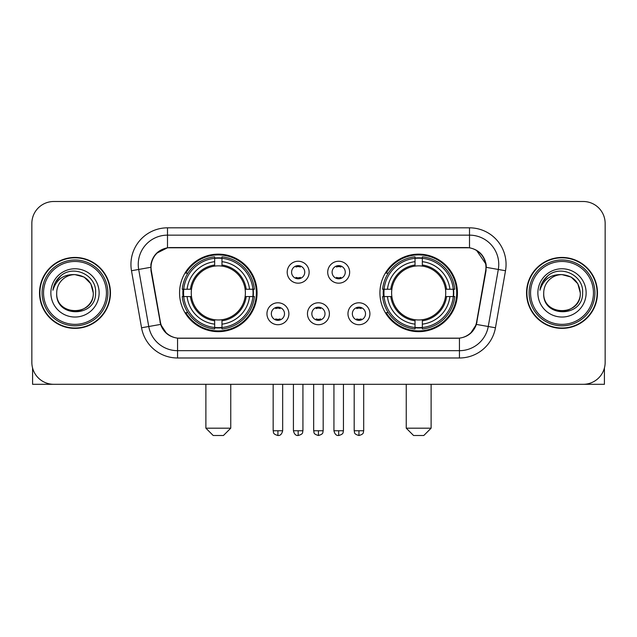 <?xml version="1.0" encoding="UTF-8"?>
<svg xmlns="http://www.w3.org/2000/svg" width="637" height="637" viewBox="0 0 637 637"><rect width="100%" height="100%" fill="white"/><g stroke="black" fill="none" stroke-linecap="round" stroke-linejoin="round"><path stroke-width="0.96" d="M379.923 292.909A38.753 38.753 0 0 0 418.684 331.662A38.753 38.753 0 0 0 457.438 292.909A38.753 38.753 0 0 0 418.684 254.147A38.753 38.753 0 0 0 379.923 292.909M179.562 292.909A38.753 38.753 0 0 0 218.316 331.662A38.753 38.753 0 0 0 257.077 292.909A38.753 38.753 0 0 0 218.316 254.147A38.753 38.753 0 0 0 179.562 292.909M288.887 313.746A10.972 10.972 0 0 1 277.915 324.719A10.972 10.972 0 0 1 266.951 313.746A10.972 10.972 0 0 1 277.915 302.782A10.972 10.972 0 0 1 288.887 313.746M271.338 313.746A6.585 6.585 0 0 0 277.915 320.331A6.585 6.585 0 0 0 284.5 313.746A6.585 6.585 0 0 0 277.915 307.169A6.585 6.585 0 0 0 271.338 313.746M329.393 313.746A10.972 10.972 0 0 1 318.428 324.719A10.972 10.972 0 0 1 307.456 313.746A10.972 10.972 0 0 1 318.428 302.782A10.972 10.972 0 0 1 329.393 313.746M311.843 313.746A6.585 6.585 0 0 0 318.428 320.331A6.585 6.585 0 0 0 325.005 313.746A6.585 6.585 0 0 0 318.428 307.169A6.585 6.585 0 0 0 311.843 313.746M369.906 313.746A10.972 10.972 0 0 1 358.942 324.719A10.972 10.972 0 0 1 347.969 313.746A10.972 10.972 0 0 1 358.942 302.782A10.972 10.972 0 0 1 369.906 313.746M352.357 313.746A6.585 6.585 0 0 0 358.942 320.331A6.585 6.585 0 0 0 365.519 313.746A6.585 6.585 0 0 0 358.942 307.169A6.585 6.585 0 0 0 352.357 313.746M309.136 272.214A10.972 10.972 0 0 1 298.172 283.178A10.972 10.972 0 0 1 287.199 272.214A10.972 10.972 0 0 1 298.172 261.242A10.972 10.972 0 0 1 309.136 272.214M291.587 272.214A6.585 6.585 0 0 0 298.172 278.791A6.585 6.585 0 0 0 304.749 272.214A6.585 6.585 0 0 0 298.172 265.629A6.585 6.585 0 0 0 291.587 272.214M349.649 272.214A10.972 10.972 0 0 1 338.685 283.178A10.972 10.972 0 0 1 327.713 272.214A10.972 10.972 0 0 1 338.685 261.242A10.972 10.972 0 0 1 349.649 272.214M332.1 272.214A6.585 6.585 0 0 0 338.685 278.791A6.585 6.585 0 0 0 345.262 272.214A6.585 6.585 0 0 0 338.685 265.629A6.585 6.585 0 0 0 332.1 272.214M151.343 270.741A19.747 19.747 0 0 1 170.788 247.57L466.212 247.57A19.747 19.747 0 0 1 485.657 270.741L476.627 321.932A19.747 19.747 0 0 1 457.183 338.247L179.817 338.247A19.747 19.747 0 0 1 160.373 321.932L151.343 270.741M183.042 296.563A35.465 35.465 0 0 1 183.042 289.254M383.402 296.563A35.465 35.465 0 0 1 383.402 289.254M39.526 292.909A35.465 35.465 0 0 0 74.991 328.373A35.465 35.465 0 0 0 110.456 292.909A35.465 35.465 0 0 0 74.991 257.444A35.465 35.465 0 0 0 39.526 292.909M526.544 292.909A35.465 35.465 0 0 0 562.009 328.373A35.465 35.465 0 0 0 597.474 292.909A35.465 35.465 0 0 0 562.009 257.444A35.465 35.465 0 0 0 526.544 292.909M150.897 264.387C152.792 255.238 158.326 249.704 167.499 247.785L469.501 247.785C478.666 249.696 484.2 255.23 486.103 264.387L486.023 270.741L476.388 324.416C473.506 332.363 467.853 336.949 459.444 338.151L177.556 338.151C169.163 336.965 163.518 332.379 160.612 324.416L150.977 270.741L150.897 264.387M156.503 253.303L167.499 247.785L167.499 235.141L469.501 235.141A29.246 29.246 0 0 1 498.309 269.467L488.253 326.502A29.246 29.246 0 0 1 459.444 350.676L177.556 350.676A29.246 29.246 0 0 1 148.747 326.502L138.691 269.467A29.246 29.246 0 0 1 167.499 235.141L167.499 227.823L469.501 227.823L469.501 247.785M476.452 250.214L486.103 264.387L486.326 267.357L505.507 270.733L495.451 327.776A36.564 36.564 0 0 1 459.444 357.986L177.556 357.986A36.564 36.564 0 0 1 141.549 327.776L131.493 270.733A36.564 36.564 0 0 1 167.499 227.823M179.451 338.247L177.556 338.151L177.556 357.986M459.444 357.986L459.444 338.151L457.549 338.247M495.451 327.776L476.388 324.416L470.488 333.414M166.639 333.525L160.612 324.416L141.549 327.776M476.994 321.932L476.874 322.553M160.126 322.553L160.006 321.932M131.493 270.733L150.674 267.309M605.15 223.436A21.937 21.937 0 0 0 583.213 201.499L53.787 201.499A21.937 21.937 0 0 0 31.85 223.436L31.85 362.373A21.937 21.937 0 0 0 53.787 384.31L583.213 384.31A21.937 21.937 0 0 0 605.15 362.373L605.15 223.436L605.15 362.373M31.85 223.436L31.85 362.373M583.213 201.499L53.787 201.499M53.787 384.31L583.213 384.31M32.583 367.995L32.583 384.31L117.407 384.31M106.435 292.909A31.444 31.444 0 0 0 74.991 261.465A31.444 31.444 0 0 0 43.547 292.909A31.444 31.444 0 0 0 74.991 324.352A31.444 31.444 0 0 0 106.435 292.909M107.9 292.909A32.909 32.909 0 0 0 74.991 260A32.909 32.909 0 0 0 42.09 292.909A32.909 32.909 0 0 0 74.991 325.81A32.909 32.909 0 0 0 107.9 292.909M110.097 292.909A35.099 35.099 0 0 0 74.991 257.81A35.099 35.099 0 0 0 39.892 292.909A35.099 35.099 0 0 0 74.991 328.007A35.099 35.099 0 0 0 110.097 292.909M93.273 292.909C92.19 281.801 86.099 275.71 74.991 274.627L84.132 277.071L90.828 283.768L93.273 292.909L90.828 283.768L84.132 277.071L74.991 274.627L84.132 277.071L90.828 283.768L93.273 292.909L90.828 283.768L84.132 277.071L74.991 274.627L84.132 277.071L90.828 283.768L93.273 292.909C94.395 316.493 55.594 316.493 56.709 292.909C55.085 318.277 96.442 317.712 95.582 292.909C96.943 275.495 74.123 264.427 60.977 275.638C56.39 279.476 53.707 284.341 52.911 290.249C56.367 279.356 63.724 274.149 74.991 274.627L84.132 277.071L90.828 283.768L93.273 292.909C94.395 316.493 55.594 316.493 56.709 292.909C55.594 316.493 94.395 316.493 93.273 292.909C94.395 316.493 55.594 316.493 56.709 292.909C55.594 316.493 94.395 316.493 93.273 292.909C94.395 316.493 55.594 316.493 56.709 292.909C55.594 316.493 94.395 316.493 93.273 292.909C94.395 316.493 55.594 316.493 56.709 292.909C55.594 316.493 94.395 316.493 93.273 292.909C94.395 316.493 55.594 316.493 56.709 292.909C55.594 316.493 94.395 316.493 93.273 292.909C94.395 316.493 55.594 316.493 56.709 292.909C55.594 316.493 94.395 316.493 93.273 292.909C94.395 316.493 55.594 316.493 56.709 292.909A18.282 18.282 0 0 1 74.991 274.627L84.132 277.071L90.828 283.768L93.273 292.909C94.005 307.098 75.763 316.525 64.632 307.966M50.864 292.909A24.134 24.134 0 0 0 74.991 317.035A24.134 24.134 0 0 0 99.125 292.909A24.134 24.134 0 0 0 74.991 268.774A24.134 24.134 0 0 0 50.864 292.909M60.969 275.646L55.578 282.056M55.244 282.677L55.73 281.793L55.244 282.677M223.436 435.501L213.204 435.501L205.886 428.191L230.753 428.191L223.436 435.501M221.979 327.522L221.979 328.995A36.269 36.269 0 0 0 254.402 296.563L252.937 296.563A34.804 34.804 0 0 1 221.979 327.522L221.979 324.137A31.444 31.444 0 0 0 249.553 296.563L245.126 296.563A27.057 27.057 0 0 0 221.979 266.099L221.979 258.288A34.804 34.804 0 0 1 252.937 289.254L254.402 289.254A36.269 36.269 0 0 0 221.979 256.822L221.979 258.288M183.703 296.563L182.23 296.563A36.269 36.269 0 0 0 214.661 328.995L214.661 327.522A34.804 34.804 0 0 1 183.703 296.563L187.087 296.563A31.444 31.444 0 0 0 214.661 324.137L214.661 319.718A27.057 27.057 0 0 0 245.126 296.563L246.208 296.563A28.124 28.124 0 0 1 221.979 320.793L221.979 324.137M214.661 258.288L214.661 256.822A36.269 36.269 0 0 0 182.23 289.254L183.703 289.254A34.804 34.804 0 0 1 214.661 258.288L214.661 261.68A31.444 31.444 0 0 0 187.087 289.254L191.514 289.254A27.057 27.057 0 0 0 214.661 319.718L214.661 320.793A28.124 28.124 0 0 1 190.431 296.563L187.087 296.563M183.775 296.563A34.732 34.732 0 0 1 183.775 289.254M221.979 258.367A34.732 34.732 0 0 0 214.661 258.367M252.857 289.254A34.732 34.732 0 0 1 252.857 296.563M252.937 289.254L249.553 289.254A31.444 31.444 0 0 0 221.979 261.68M249.553 296.563L252.937 296.563M214.661 324.137L214.661 327.522M245.126 289.254L249.553 289.254M221.979 319.758L221.979 320.793M214.661 319.718A27.057 27.057 0 0 1 191.514 296.563L190.431 296.563M221.979 327.45A34.732 34.732 0 0 1 214.661 327.45M187.087 289.254L183.703 289.254M214.661 266.051L214.661 261.68M221.979 266.099A27.057 27.057 0 0 0 191.514 289.254L190.431 289.254A28.124 28.124 0 0 1 214.661 265.016M221.979 266.051L221.979 265.016A28.124 28.124 0 0 1 246.208 289.254M187.891 273.162L185.821 273.162A38.029 38.029 0 0 1 256.345 292.909A38.029 38.029 0 0 1 185.821 312.648L187.891 312.648M423.796 435.501L413.564 435.501L406.247 428.191L431.114 428.191L423.796 435.501M422.339 327.522L422.339 328.995A36.269 36.269 0 0 0 454.77 296.563L453.297 296.563A34.804 34.804 0 0 1 422.339 327.522L422.339 324.137A31.444 31.444 0 0 0 449.913 296.563L445.486 296.563A27.057 27.057 0 0 0 422.339 266.099L422.339 258.288A34.804 34.804 0 0 1 453.297 289.254L454.77 289.254A36.269 36.269 0 0 0 422.339 256.822L422.339 258.288M384.063 296.563L382.598 296.563A36.269 36.269 0 0 0 415.021 328.995L415.021 327.522A34.804 34.804 0 0 1 384.063 296.563L387.447 296.563A31.444 31.444 0 0 0 415.021 324.137L415.021 319.718A27.057 27.057 0 0 0 445.486 296.563L446.569 296.563A28.124 28.124 0 0 1 422.339 320.793L422.339 324.137M415.021 258.288L415.021 256.822A36.269 36.269 0 0 0 382.598 289.254L384.063 289.254A34.804 34.804 0 0 1 415.021 258.288L415.021 261.68A31.444 31.444 0 0 0 387.447 289.254L391.874 289.254A27.057 27.057 0 0 0 415.021 319.718L415.021 320.793A28.124 28.124 0 0 1 390.792 296.563L387.447 296.563M384.143 296.563A34.732 34.732 0 0 1 384.143 289.254M422.339 258.367A34.732 34.732 0 0 0 415.021 258.367M453.226 289.254A34.732 34.732 0 0 1 453.226 296.563M453.297 289.254L449.913 289.254A31.444 31.444 0 0 0 422.339 261.68M449.913 296.563L453.297 296.563M415.021 324.137L415.021 327.522M445.486 289.254L449.913 289.254M422.339 319.758L422.339 320.793M415.021 319.718A27.057 27.057 0 0 1 391.874 296.563L390.792 296.563M422.339 327.45A34.732 34.732 0 0 1 415.021 327.45M387.447 289.254L384.063 289.254M415.021 266.051L415.021 261.68M422.339 266.099A27.057 27.057 0 0 0 391.874 289.254L390.792 289.254A28.124 28.124 0 0 1 415.021 265.016M422.339 266.051L422.339 265.016A28.124 28.124 0 0 1 446.569 289.254M388.259 273.162L386.181 273.162A38.029 38.029 0 0 1 456.705 292.909A38.029 38.029 0 0 1 386.181 312.648L388.259 312.648M295.974 278.417L295.974 277.374A5.614 5.614 0 0 0 300.361 277.374L300.361 278.417M300.361 266.003L300.361 267.046A5.614 5.614 0 0 0 295.974 267.046L295.974 266.003M336.487 278.417L336.487 277.374A5.614 5.614 0 0 0 340.875 277.374L340.875 278.417M340.875 266.003L340.875 267.046A5.614 5.614 0 0 0 336.487 267.046L336.487 266.003M275.725 319.949L275.725 318.906A5.614 5.614 0 0 0 280.113 318.906L280.113 319.949M280.113 307.544L280.113 308.587A5.614 5.614 0 0 0 275.725 308.587L275.725 307.544M316.231 319.949L316.231 318.906A5.614 5.614 0 0 0 320.618 318.906L320.618 319.949M320.618 307.544L320.618 308.587A5.614 5.614 0 0 0 316.231 308.587L316.231 307.544M356.744 319.949L356.744 318.906A5.614 5.614 0 0 0 361.131 318.906L361.131 319.949M361.131 307.544L361.131 308.587A5.614 5.614 0 0 0 356.744 308.587L356.744 307.544M604.417 367.995L604.417 384.31L519.593 384.31M593.453 292.909A31.444 31.444 0 0 0 562.009 261.465A31.444 31.444 0 0 0 530.565 292.909A31.444 31.444 0 0 0 562.009 324.352A31.444 31.444 0 0 0 593.453 292.909M594.91 292.909A32.909 32.909 0 0 0 562.009 260A32.909 32.909 0 0 0 529.1 292.909A32.909 32.909 0 0 0 562.009 325.81A32.909 32.909 0 0 0 594.91 292.909M597.108 292.909A35.099 35.099 0 0 0 562.009 257.81A35.099 35.099 0 0 0 526.903 292.909A35.099 35.099 0 0 0 562.009 328.007A35.099 35.099 0 0 0 597.108 292.909M543.727 292.909A18.282 18.282 0 0 1 562.009 274.627L571.15 277.071L577.839 283.768L580.291 292.909L577.839 283.768L571.15 277.071L562.009 274.627L571.15 277.071L577.839 283.768L580.291 292.909L577.839 283.768L571.15 277.071L562.009 274.627L571.15 277.071L577.839 283.768L580.291 292.909L577.839 283.768L571.15 277.071L562.009 274.627L571.15 277.071L577.839 283.768L580.291 292.909C581.406 316.493 542.605 316.493 543.727 292.909C542.095 318.277 583.452 317.712 582.6 292.909C583.954 275.495 561.141 264.427 547.987 275.638C543.401 279.476 540.717 284.341 539.929 290.249C543.377 279.356 550.734 274.149 562.009 274.627L571.15 277.071L577.839 283.768L580.291 292.909C581.406 316.493 542.605 316.493 543.727 292.909C542.605 316.493 581.406 316.493 580.291 292.909C581.406 316.493 542.605 316.493 543.727 292.909C542.605 316.493 581.406 316.493 580.291 292.909C581.406 316.493 542.605 316.493 543.727 292.909C542.605 316.493 581.406 316.493 580.291 292.909C581.406 316.493 542.605 316.493 543.727 292.909C542.605 316.493 581.406 316.493 580.291 292.909C581.406 316.493 542.605 316.493 543.727 292.909C542.605 316.493 581.406 316.493 580.291 292.909C581.024 307.098 562.774 316.525 551.642 307.966M562.009 274.627C573.109 275.71 579.2 281.801 580.291 292.909M537.875 292.909A24.134 24.134 0 0 0 562.009 317.035A24.134 24.134 0 0 0 586.136 292.909A24.134 24.134 0 0 0 562.009 268.774A24.134 24.134 0 0 0 537.875 292.909M547.979 275.646L542.589 282.056M542.262 282.677L542.74 281.793M469.501 227.823A36.564 36.564 0 0 1 505.507 270.733M138.691 269.467A29.246 29.246 0 0 1 138.245 264.387M221.979 319.718A27.057 27.057 0 0 0 245.126 296.563M214.661 327.776A35.059 35.059 0 0 0 221.979 327.776M253.192 296.563A35.059 35.059 0 0 0 253.192 289.254M221.979 258.033A35.059 35.059 0 0 0 214.661 258.033M422.339 319.718A27.057 27.057 0 0 0 445.486 296.563M415.021 327.776A35.059 35.059 0 0 0 422.339 327.776M453.552 296.563A35.059 35.059 0 0 0 453.552 289.254M422.339 258.033A35.059 35.059 0 0 0 415.021 258.033M298.172 430.747L293.418 430.747C294.246 434.139 295.831 435.724 298.172 435.501L298.172 430.747L302.925 430.747L302.925 384.31M338.685 430.747L333.931 430.747C334.759 434.139 336.344 435.724 338.685 435.501L338.685 430.747L343.439 430.747L343.439 384.31M277.915 430.747L273.162 430.747C273.83 432.22 272.15 433.893 277.915 435.501L277.915 430.747L282.669 430.747L282.669 384.31M318.428 430.747L313.675 430.747C314.344 432.22 312.656 433.893 318.428 435.501L318.428 430.747L323.182 430.747L323.182 384.31M358.942 430.747L354.188 430.747C354.857 432.22 353.169 433.893 358.942 435.501L358.942 430.747L363.695 430.747L363.695 384.31M230.753 384.31L230.753 428.191M205.886 384.31L205.886 428.191M431.114 384.31L431.114 428.191M406.247 384.31L406.247 428.191M293.418 430.747L293.418 384.31M302.925 430.747C302.257 432.22 303.937 433.893 298.172 435.501M333.931 430.747L333.931 384.31M343.439 430.747C342.762 432.22 344.45 433.893 338.685 435.501M273.162 430.747L273.162 384.31M282.669 430.747C281.841 434.139 280.256 435.724 277.915 435.501M313.675 430.747L313.675 384.31M323.182 430.747C322.505 432.22 324.193 433.893 318.428 435.501M354.188 430.747L354.188 384.31M363.695 430.747C363.018 432.22 364.706 433.893 358.942 435.501"/></g></svg>
